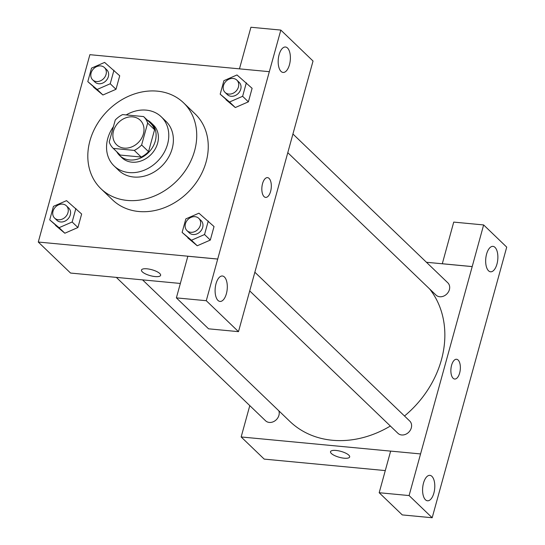 <?xml version="1.0" encoding="UTF-8"?>
<svg xmlns="http://www.w3.org/2000/svg" width="545" height="545" viewBox="0 0 545 545"><rect width="100%" height="100%" fill="white"/><g stroke="black" fill="none" stroke-linecap="round" stroke-linejoin="round"><path stroke-width="0.82" d="M132.742 116.882A17.024 14.068 133.9 0 1 140.235 120.22A17.024 14.068 133.9 0 1 138.587 142.245A17.024 14.068 133.9 0 1 116.644 144.772A17.024 14.068 133.9 0 1 115.342 126.672A17.024 14.068 133.9 0 1 132.742 116.882M115.261 120.009L109.225 141.911A21.977 18.155 133.9 0 0 113.217 148.342A21.977 18.155 133.9 0 0 113.292 148.417L134.274 150.406A21.977 18.155 133.9 0 0 141.625 144.984L147.654 123.075A21.977 18.155 133.9 0 0 143.669 116.65A21.977 18.155 133.9 0 0 143.587 116.576L122.611 114.586A21.977 18.155 133.9 0 0 115.261 120.009M141.625 144.984L148.54 151.633L154.576 129.724L147.654 123.075M154.576 129.724A21.977 18.155 133.9 0 0 150.583 123.293A21.977 18.155 133.9 0 0 150.509 123.218L143.744 116.719M148.54 151.633A21.977 18.155 133.9 0 1 141.189 157.049L134.274 150.406M120.057 154.916A21.977 18.155 133.9 0 0 120.132 154.991A21.977 18.155 133.9 0 0 120.207 155.059L141.189 157.049M116.739 151.728A22.706 18.762 -46.1 0 0 119.627 155.509A22.706 18.762 -46.1 0 0 139.786 158.357A22.706 18.762 -46.1 0 0 155.298 141.032A22.706 18.762 -46.1 0 0 151.088 122.768A22.706 18.762 -46.1 0 0 147.191 120.029M151.088 122.768L153.39 124.982A22.706 18.762 133.9 0 1 157.6 143.246A22.706 18.762 133.9 0 1 142.088 160.571A22.706 18.762 133.9 0 1 121.93 157.73L119.627 155.509M120.207 155.059L113.292 148.417M113.435 126.631A34.056 28.136 -46.1 0 0 114.069 165.912A34.056 28.136 -46.1 0 0 144.302 170.176A34.056 28.136 -46.1 0 0 167.567 144.187A34.056 28.136 -46.1 0 0 161.259 116.8A34.056 28.136 -46.1 0 0 126.167 114.927M114.069 165.912L118.681 170.34A34.056 28.136 -46.1 0 0 148.914 174.611A34.056 28.136 -46.1 0 0 172.179 148.621A34.056 28.136 -46.1 0 0 165.864 121.228L161.259 116.8M194.613 150.747A59.596 49.241 -46.1 0 0 183.563 102.814A59.596 49.241 -46.1 0 0 106.766 111.67A59.596 49.241 -46.1 0 0 100.982 188.761A59.596 49.241 -46.1 0 0 153.894 196.227A59.596 49.241 -46.1 0 0 194.613 150.747M183.563 102.814L195.09 113.885A59.596 49.241 133.9 0 1 206.139 161.817A59.596 49.241 133.9 0 1 165.421 207.298A59.596 49.241 133.9 0 1 112.508 199.838L100.982 188.761M217.714 259.038L269.325 71.681L89.884 54.684L38.279 242.041L217.714 259.038L206.283 300.711L238.485 331.653L313.034 61.026L280.832 30.084L250.925 27.25L239.459 68.854M220.187 94.176L235.304 107.542L248.384 101.84L252.11 88.317L236.993 74.958L223.913 80.66L220.187 94.176L229.54 102.004L242.62 96.302L246.347 82.785M182.119 232.408L197.236 245.768L210.309 240.072L214.035 226.55L198.918 213.19L185.838 218.886L182.119 232.408L191.465 240.229L204.545 234.534L208.272 221.011M49.731 219.867L64.841 233.226L77.921 227.524L81.648 214.008L66.531 200.642L53.451 206.344L49.731 219.867L59.078 227.687L72.158 221.992L75.884 208.469M87.799 81.634L102.916 94.993L115.996 89.298L119.723 75.775L104.606 62.416L91.526 68.111L87.799 81.634L97.153 89.462L110.233 83.76L113.96 70.237M141.475 270.048A9.933 3.066 -164.6 0 0 142.327 271.86A9.933 3.066 15.4 0 1 141.475 270.054A9.933 3.066 15.4 0 1 151.864 269.734A9.933 3.066 15.4 0 1 160.625 275.327A9.933 3.066 15.4 0 1 152.716 276.226A9.933 3.066 15.4 0 1 142.327 271.866A9.933 3.066 -164.6 0 0 152.716 276.22A9.933 3.066 -164.6 0 0 160.625 275.327M238.485 331.653L208.578 328.819L176.376 297.877L187.848 256.245L217.755 259.073M180.354 283.454L70.55 273.052L38.279 242.041M224.431 277.01A12.773 6.015 95.4 0 0 222.408 276.002A12.773 6.015 95.4 0 0 215.214 288.148A12.773 6.015 95.4 0 0 220.003 301.433A12.773 6.015 95.4 0 0 226.884 291.541A12.773 6.015 95.4 0 0 224.431 277.01M176.376 297.877L206.283 300.711M280.832 30.084L269.325 71.681M287.508 48.015A12.773 6.015 95.4 0 0 285.485 47.013A12.773 6.015 95.4 0 0 278.291 59.16A12.773 6.015 95.4 0 0 283.073 72.437A12.773 6.015 95.4 0 0 289.96 62.546A12.773 6.015 95.4 0 0 287.508 48.015M265.633 197.399A9.933 4.68 95.4 0 0 270.606 191.39A9.933 4.68 -84.6 0 1 265.64 197.399A9.933 4.68 -84.6 0 1 261.92 187.071A9.933 4.68 -84.6 0 1 267.513 177.622A9.933 4.68 -84.6 0 1 270.606 191.39A9.933 4.68 95.4 0 0 267.506 177.622M429.678 289A96.492 79.727 133.9 0 1 404.499 416.005M390.356 426.026A96.492 79.727 133.9 0 1 289.824 421.367L142.565 279.871M254.89 272.262L409.731 421.033A8.516 7.037 133.9 0 1 408.907 432.042A8.516 7.037 133.9 0 1 397.939 433.309L249.712 290.901M292.965 134.036L447.806 282.8A8.516 7.037 133.9 0 1 446.982 293.816A8.516 7.037 133.9 0 1 436.007 295.083L287.821 152.709M278.829 410.794A8.516 7.037 133.9 0 1 275.286 420.597A8.516 7.037 133.9 0 1 265.551 420.767L116.317 277.385M472.202 266.607L409.091 495.562L432.178 517.75L506.721 247.123L483.633 224.935L472.202 266.607L426.435 262.274M249.787 405.623L241.156 436.961L390.642 451.124M454.68 379.034A9.933 4.68 95.4 0 0 460.034 371.336A9.933 4.68 95.4 0 0 458.127 360.041A9.933 4.68 -84.6 0 1 460.034 371.343A9.933 4.68 -84.6 0 1 454.68 379.034A9.933 4.68 -84.6 0 1 450.96 368.706A9.933 4.68 -84.6 0 1 456.553 359.257A9.933 4.68 -84.6 0 1 458.127 360.041A9.933 4.68 95.4 0 0 456.553 359.257M431.919 476.364A12.773 6.015 -84.6 0 1 434.372 490.895A12.773 6.015 -84.6 0 1 427.491 500.787A12.773 6.015 -84.6 0 1 422.702 487.503A12.773 6.015 -84.6 0 1 429.896 475.356A12.773 6.015 -84.6 0 1 431.919 476.364M494.996 247.369A12.773 6.015 -84.6 0 1 497.449 261.9A12.773 6.015 -84.6 0 1 490.561 271.791A12.773 6.015 -84.6 0 1 485.779 258.514A12.773 6.015 -84.6 0 1 492.973 246.367A12.773 6.015 -84.6 0 1 494.996 247.369M442.295 263.773L453.726 222.101L483.633 224.935M442.261 263.739L472.168 266.573M420.556 453.931L390.649 451.096L379.184 492.728L402.271 514.916L432.178 517.75M379.184 492.728L409.091 495.562M241.156 436.961L264.209 459.115L385.281 470.587M330.522 451.682A9.933 3.066 -164.6 0 0 331.374 453.494A9.933 3.066 15.4 0 1 330.522 451.689A9.933 3.066 15.4 0 1 340.911 451.369A9.933 3.066 15.4 0 1 349.672 456.962A9.933 3.066 15.4 0 1 341.763 457.861A9.933 3.066 15.4 0 1 331.374 453.494A9.933 3.066 -164.6 0 0 341.756 457.855A9.933 3.066 -164.6 0 0 349.672 456.962M104.47 67.587L106.779 69.801A8.516 7.037 133.9 0 1 105.955 80.81A8.516 7.037 133.9 0 1 94.98 82.077L92.677 79.863A8.516 7.037 133.9 0 1 92.023 70.809A8.516 7.037 133.9 0 1 100.723 65.918A8.516 7.037 133.9 0 1 104.47 67.587A8.516 7.037 133.9 0 1 103.645 78.596A8.516 7.037 133.9 0 1 92.677 79.863M93.563 87.173L102.916 94.993L97.153 89.462M102.916 94.993L115.996 89.298L110.233 83.76M115.996 89.298L119.723 75.775M66.401 205.812L68.704 208.027A8.516 7.037 133.9 0 1 67.88 219.042A8.516 7.037 133.9 0 1 56.905 220.303L54.602 218.089A8.516 7.037 133.9 0 1 53.948 209.035A8.516 7.037 133.9 0 1 62.648 204.143A8.516 7.037 133.9 0 1 66.401 205.812A8.516 7.037 133.9 0 1 65.57 216.821A8.516 7.037 133.9 0 1 54.602 218.089M55.495 225.398L64.841 233.226L59.078 227.687M64.841 233.226L77.921 227.524L72.158 221.992M77.921 227.524L81.648 214.008M236.864 80.129L239.166 82.343A8.516 7.037 133.9 0 1 238.342 93.352A8.516 7.037 133.9 0 1 227.367 94.619L225.065 92.405A8.516 7.037 133.9 0 1 224.411 83.351A8.516 7.037 133.9 0 1 233.11 78.46A8.516 7.037 133.9 0 1 236.864 80.129A8.516 7.037 133.9 0 1 236.033 91.138A8.516 7.037 133.9 0 1 225.065 92.405M225.957 99.715L235.304 107.542L229.54 102.004M235.304 107.542L248.384 101.84L242.62 96.302M248.384 101.84L252.11 88.317M198.789 218.354L201.091 220.568A8.516 7.037 133.9 0 1 200.267 231.584A8.516 7.037 133.9 0 1 189.292 232.851L186.99 230.63A8.516 7.037 133.9 0 1 186.342 221.583A8.516 7.037 133.9 0 1 195.035 216.685A8.516 7.037 133.9 0 1 198.789 218.354A8.516 7.037 133.9 0 1 197.958 229.37A8.516 7.037 133.9 0 1 186.99 230.63M187.882 237.947L197.236 245.768L191.465 240.229M197.236 245.768L210.309 240.072L204.545 234.534M210.309 240.072L214.035 226.55M120.132 154.991L113.217 148.342M150.583 123.293L143.669 116.65"/></g></svg>
